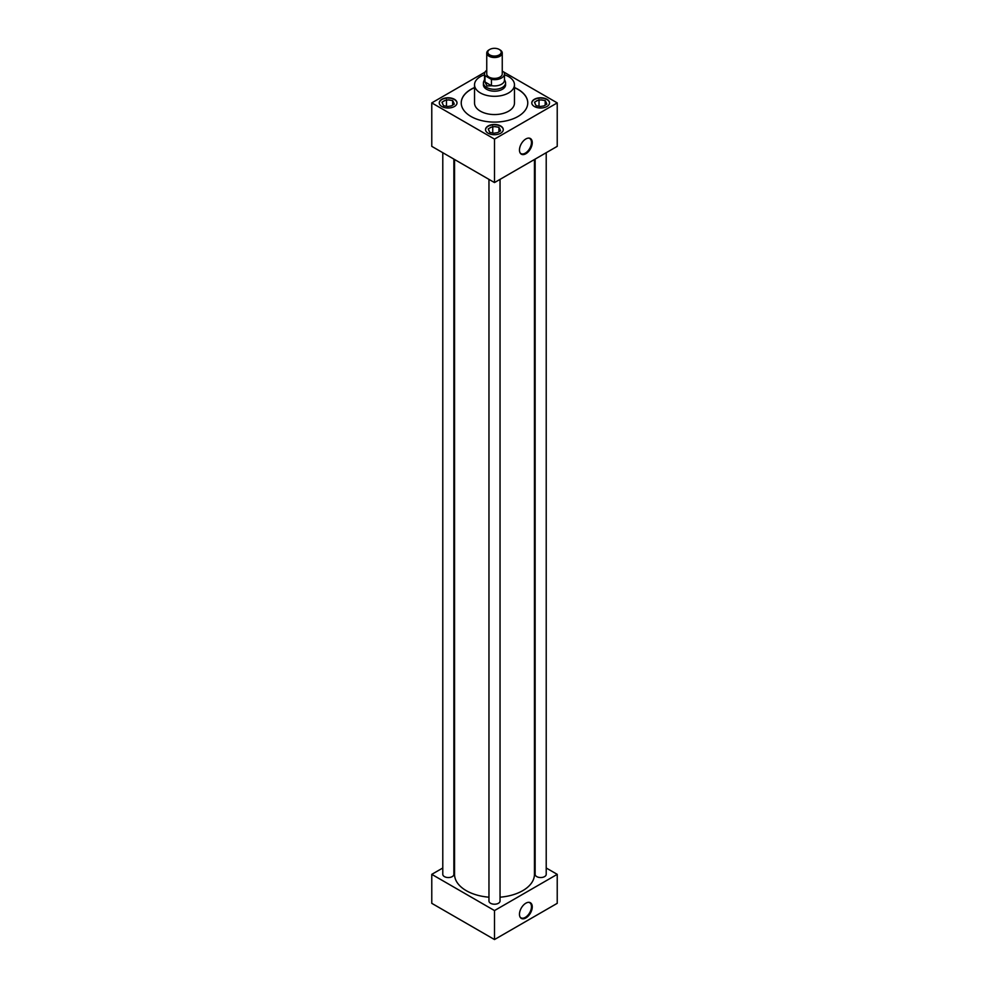<?xml version="1.0" encoding="UTF-8"?>
<svg xmlns="http://www.w3.org/2000/svg" width="989" height="989" viewBox="0 0 989 989"><rect width="100%" height="100%" fill="white"/><g stroke="black" fill="none" stroke-linecap="round" stroke-linejoin="round"><path stroke-width="1.48" d="M525.864 153.74A9.049 5.229 120 0 0 532.07 144.555A9.049 5.229 120 0 0 528.868 138.089A9.049 5.229 120 0 0 525.864 138.967A9.049 5.229 120 0 0 520.214 153.072A9.049 5.229 120 0 0 525.864 153.74M520.053 152.788A8.728 5.032 120 0 0 520.857 153.53A8.728 5.032 120 0 0 525.307 153.147A8.728 5.032 120 0 0 531.031 145.383A8.728 5.032 120 0 0 529.585 138.423A8.728 5.032 120 0 0 528.522 138.089M525.864 917.965A9.049 5.229 120 0 0 532.07 908.78A9.049 5.229 120 0 0 528.868 902.314A9.049 5.229 120 0 0 525.864 903.192A9.049 5.229 120 0 0 520.214 917.298A9.049 5.229 120 0 0 525.864 917.965M520.053 917.013A8.728 5.032 120 0 0 520.857 917.755A8.728 5.032 120 0 0 525.307 917.372A8.728 5.032 120 0 0 531.031 909.608A8.728 5.032 120 0 0 529.585 902.648A8.728 5.032 120 0 0 528.522 902.314M454.396 99.271A8.876 5.118 0 0 0 444.729 98.158A8.876 5.118 0 0 0 439.252 102.893A8.876 5.118 0 0 0 441.86 106.515A8.876 5.118 0 0 0 451.528 107.616A8.876 5.118 0 0 0 457.005 102.893A8.876 5.118 0 0 0 454.396 99.271M456.992 103.029A8.876 5.118 0 0 0 454.396 99.555A8.876 5.118 0 0 0 444.852 98.418A8.876 5.118 0 0 0 439.264 103.029M500.669 125.986A8.876 5.118 0 0 0 491.001 124.874A8.876 5.118 0 0 0 485.525 129.608A8.876 5.118 0 0 0 488.121 133.218A8.876 5.118 0 0 0 497.801 134.331A8.876 5.118 0 0 0 503.277 129.608A8.876 5.118 0 0 0 500.669 125.986M503.265 129.744A8.876 5.118 0 0 0 500.669 126.271A8.876 5.118 0 0 0 491.125 125.133A8.876 5.118 0 0 0 485.537 129.744M546.942 99.271A8.876 5.118 0 0 0 537.274 98.158A8.876 5.118 0 0 0 531.798 102.893A8.876 5.118 0 0 0 534.394 106.515A8.876 5.118 0 0 0 544.061 107.616A8.876 5.118 0 0 0 549.538 102.893A8.876 5.118 0 0 0 546.942 99.271M549.538 103.029A8.876 5.118 0 0 0 546.942 99.555A8.876 5.118 0 0 0 537.398 98.418A8.876 5.118 0 0 0 531.798 103.029M535.136 159.105L535.136 874.35A5.538 3.202 0 0 0 536.755 876.613A5.538 3.202 0 0 0 542.788 877.305A5.538 3.202 0 0 0 546.212 874.35L546.212 152.714M442.788 152.714L442.788 874.35A5.538 3.202 0 0 0 444.42 876.613A5.538 3.202 0 0 0 450.452 877.305A5.538 3.202 0 0 0 453.864 874.35L453.864 159.105M488.962 179.368L488.962 901.016A5.538 3.202 0 0 0 490.581 903.278A5.538 3.202 0 0 0 496.614 903.971A5.538 3.202 0 0 0 500.038 901.016L500.038 179.368M484.523 74.793A19.965 11.522 0 0 0 474.535 84.782A19.965 11.522 0 0 0 480.382 92.929A19.965 11.522 0 0 0 502.14 95.426A19.965 11.522 0 0 0 514.465 84.782A19.965 11.522 0 0 0 508.618 76.623A19.965 11.522 0 0 0 504.477 74.793M474.535 84.782L474.535 103.029A19.965 11.522 0 0 0 480.382 111.176A19.965 11.522 0 0 0 502.14 113.686A19.965 11.522 0 0 0 514.465 103.029L514.465 84.782M474.535 87.526A33.267 19.211 0 0 0 461.233 102.893A33.267 19.211 0 0 0 470.974 116.467A33.267 19.211 0 0 0 507.233 120.633A33.267 19.211 0 0 0 527.767 102.893A33.267 19.211 0 0 0 518.026 89.307A33.267 19.211 0 0 0 514.465 87.526M527.767 102.955A33.267 19.211 0 0 0 518.026 89.455A33.267 19.211 0 0 0 514.465 87.662M474.535 87.662A33.267 19.211 0 0 0 461.233 102.955M454.557 159.513L454.557 874.35A39.943 23.056 0 0 0 466.252 890.656A39.943 23.056 0 0 0 488.962 897.196M500.038 897.196A39.943 23.056 0 0 0 534.443 874.35L534.443 159.513M483.423 84.263A11.102 6.416 0 0 0 483.398 84.782A11.102 6.416 0 0 0 486.65 89.307A11.102 6.416 0 0 0 498.753 90.704A11.102 6.416 0 0 0 505.602 84.782A11.102 6.416 0 0 0 505.577 84.263M442.788 867.996L431.773 874.35L494.5 910.572L557.227 874.35L546.212 867.996M535.136 861.592L534.443 861.196M454.557 861.196L453.864 861.592M485.006 72.148L431.773 102.893L431.773 146.347L494.5 182.569L557.227 146.347L557.227 102.893L502.251 71.146M557.227 874.35L557.227 903.328L494.5 939.55L431.773 903.328L431.773 874.35M494.5 910.572L494.5 939.55M431.773 102.893L494.5 139.103L494.5 182.569M494.5 139.103L557.227 102.893M538.016 106.07A5.674 3.276 0 0 0 540.451 106.453L543.69 105.947A5.674 3.276 0 0 0 545.483 104.921L546.843 104.129L546.348 103.054A5.674 3.276 0 0 0 545.693 101.644L545.186 100.569L543.32 100.285A5.674 3.276 0 0 0 540.884 99.901L537.645 100.408A5.674 3.276 0 0 0 535.865 101.434L534.493 102.226L535 103.301A5.674 3.276 0 0 0 535.247 104.142A5.674 3.276 0 0 0 535.655 104.71L536.149 105.786L538.016 106.07M535 103.301L535.655 104.71M537.645 100.408L535.865 101.434M539.017 106.318L539.017 99.617M543.32 100.285L540.884 99.901M545.186 105.155L545.186 100.569M546.348 103.054L545.693 101.644M491.743 132.786A5.674 3.276 0 0 0 494.191 133.169L497.418 132.662A5.674 3.276 0 0 0 499.21 131.636L500.57 130.845L500.075 129.769A5.674 3.276 0 0 0 499.42 128.36L498.926 127.284L497.047 126.988A5.674 3.276 0 0 0 494.611 126.617L491.372 127.111A5.674 3.276 0 0 0 489.592 128.15L488.22 128.941L488.727 130.016A5.674 3.276 0 0 0 488.974 130.857A5.674 3.276 0 0 0 489.382 131.426L489.876 132.501L491.743 132.786M445.47 106.07A5.674 3.276 0 0 0 447.918 106.453L451.145 105.947A5.674 3.276 0 0 0 452.937 104.921L454.297 104.129L453.803 103.054A5.674 3.276 0 0 0 453.147 101.644L452.653 100.569L450.774 100.285A5.674 3.276 0 0 0 448.338 99.901L445.099 100.408A5.674 3.276 0 0 0 443.319 101.434L441.947 102.226L442.454 103.301A5.674 3.276 0 0 0 442.701 104.142A5.674 3.276 0 0 0 443.109 104.71L443.604 105.786L445.47 106.07M488.727 130.016L489.382 131.426M491.372 127.111L489.592 128.15M492.745 133.033L492.745 126.332M497.047 126.988L494.611 126.617M498.926 131.871L498.926 127.284M500.075 129.769L499.42 128.36M442.454 103.301L443.109 104.71M445.099 100.408L443.319 101.434M446.472 106.318L446.472 99.617M450.774 100.285L448.338 99.901M452.653 105.155L452.653 100.569M453.803 103.054L453.147 101.644M489.765 54.914A6.688 3.857 0 0 0 499.235 54.914A6.688 3.857 0 0 0 499.235 49.45L499.989 49.883A7.751 4.475 180 0 1 502.251 53.047A7.751 4.475 180 0 1 497.467 57.189A7.751 4.475 180 0 1 489.011 56.212A7.751 4.475 180 0 1 486.749 53.047A7.751 4.475 180 0 1 489.011 49.883L489.765 49.45A6.688 3.857 0 0 0 489.765 54.914M486.749 53.047L486.749 73.915A7.751 4.475 0 0 0 489.011 77.08A7.751 4.475 0 0 0 497.467 78.044A7.751 4.475 0 0 0 502.251 73.915L502.251 53.047M504.477 79.503L505.28 81.469A11.077 6.391 180 0 1 505.577 82.94A11.077 6.391 180 0 1 498.74 88.837A11.077 6.391 180 0 1 486.675 87.452A11.077 6.391 180 0 1 483.423 82.94A11.077 6.391 180 0 1 483.72 81.469L484.523 79.503M486.749 70.293A9.977 5.761 0 0 0 484.523 73.915L484.523 80.171A9.977 5.761 0 0 0 485.006 81.939L491.496 85.771L487.033 85.932L484.956 81.988L485.006 75.671L491.446 79.392A9.977 5.761 0 0 0 504.477 73.915A9.977 5.761 0 0 0 503.994 72.148M491.496 85.771L491.446 85.647A9.977 5.761 0 0 0 504.477 80.171L504.477 73.915M484.523 73.915A9.977 5.761 0 0 0 485.006 75.671M491.446 79.392L491.446 85.647M499.989 49.883L499.235 49.45A6.688 3.857 0 0 0 489.765 49.45M505.577 82.94L505.577 85.289M483.423 82.94L483.423 85.289"/></g></svg>
